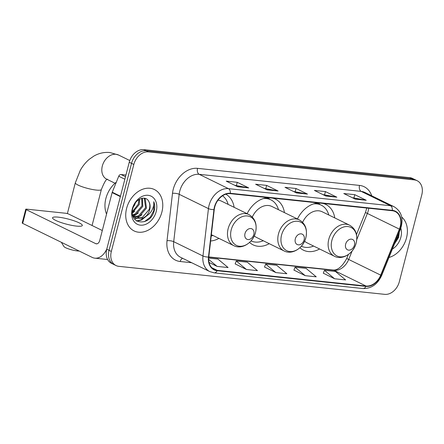 <?xml version="1.0" encoding="UTF-8"?>
<svg xmlns="http://www.w3.org/2000/svg" width="444" height="444" viewBox="0 0 444 444"><rect width="100%" height="100%" fill="white"/><g stroke="black" fill="none" stroke-linecap="round" stroke-linejoin="round"><path stroke-width="0.67" d="M299.889 247.73A25.452 19.064 116.1 0 0 303.413 250.161A25.452 19.064 116.1 0 0 319.569 248.979M249.567 242.43A25.452 19.064 116.1 0 0 253.091 244.86A25.452 19.064 116.1 0 0 269.247 243.678M210.628 240.998A25.452 19.064 116.1 0 0 218.925 238.378M284.443 212.621A25.452 19.064 116.1 0 0 275.469 199.14A25.452 19.064 116.1 0 0 272.744 198.135M268.281 197.663A25.452 19.064 116.1 0 0 247.125 213.686M334.765 217.921A25.452 19.064 116.1 0 0 325.791 204.44A25.452 19.064 116.1 0 0 323.066 203.435M318.603 202.964A25.452 19.064 116.1 0 0 297.447 218.986M234.121 207.32A25.452 19.064 116.1 0 0 225.813 194.183M417.116 180.697L412.543 178.46A14.408 10.789 116.1 0 0 409.757 177.667L143.823 149.65A14.408 10.789 116.1 0 0 129.254 162.227L106.76 249.201A14.408 10.789 116.1 0 0 111.444 263.303L113.731 264.424A14.408 10.789 116.1 0 1 109.046 250.322A14.408 10.789 116.1 0 0 113.731 264.424L116.017 265.54A14.408 10.789 116.1 0 0 118.798 266.333L384.737 294.35A14.408 10.789 116.1 0 0 399.306 281.774L421.8 194.799A14.408 10.789 116.1 0 0 417.116 180.697A14.408 10.789 116.1 0 0 414.33 179.903L148.396 151.892A14.408 10.789 116.1 0 0 133.827 164.463L111.333 251.437A14.408 10.789 116.1 0 0 116.017 265.54M133.827 164.463L131.541 163.342L109.046 250.322L131.541 163.342A14.408 10.789 116.1 0 1 146.109 150.771A14.408 10.789 116.1 0 0 131.541 163.342L129.254 162.227M414.33 179.903L412.043 178.788L146.109 150.771L412.043 178.788A14.408 10.789 116.1 0 1 414.829 179.576A14.408 10.789 116.1 0 0 412.043 178.788L409.757 177.667M126.618 208.375A23.049 17.266 116.1 0 0 134.116 230.941A23.049 17.266 116.1 0 0 161.882 212.093A23.049 17.266 116.1 0 0 154.384 189.527A23.049 17.266 116.1 0 0 126.618 208.375A23.049 17.266 116.1 0 0 134.116 230.941A23.049 17.266 116.1 0 0 161.882 212.093A23.049 17.266 116.1 0 0 154.384 189.527A23.049 17.266 116.1 0 0 126.618 208.375M388.994 257.459A23.049 17.266 116.1 0 0 406.515 237.862A23.049 17.266 116.1 0 0 401.72 217.072A23.049 17.266 116.1 0 1 406.515 237.862A23.049 17.266 116.1 0 1 388.994 257.459M214.724 207.071A15.368 11.511 -63.9 0 1 230.269 193.656L392.252 210.722A15.368 11.511 -63.9 0 1 395.221 211.566A15.368 11.511 -63.9 0 1 399.384 229.132L380.702 275.13A15.368 11.511 -63.9 0 1 365.995 286.019L217.221 270.346A15.368 11.511 -63.9 0 1 214.258 269.497A15.368 11.511 -63.9 0 1 208.78 257.021L214.247 209.629A15.368 11.511 -63.9 0 1 214.724 207.071M214.43 207.037A15.751 11.799 116.1 0 0 213.941 209.662L208.469 257.054A15.751 11.799 116.1 0 0 217.127 270.712L365.9 286.386A15.751 11.799 116.1 0 0 380.974 275.225L399.656 229.226A15.751 11.799 116.1 0 0 392.352 210.356L230.364 193.29A15.751 11.799 116.1 0 0 214.43 207.037M352.275 197.68L365.817 200.139A3.841 2.453 96 0 1 366.228 200.277L354.795 194.683L343.778 193.523L355.206 199.117L366.228 200.277M353.973 197.858L354.795 194.683M322.888 194.583L336.43 197.042A3.841 2.453 96 0 1 336.841 197.18L325.408 191.586L314.391 190.426L325.824 196.02L336.841 197.18M324.586 194.766L325.408 191.586M234.732 185.298L248.274 187.757A3.841 2.453 96 0 1 248.684 187.895L237.257 182.301L226.235 181.141L237.668 186.735L248.684 187.895M236.43 185.475L237.257 182.301M264.119 188.395L277.661 190.853A3.841 2.453 96 0 1 278.072 190.992L266.639 185.398L255.622 184.232L267.055 189.832L278.072 190.992M265.817 188.572L266.639 185.398M293.501 191.492L307.048 193.95A3.841 2.453 96 0 1 307.459 194.084L296.026 188.489L285.004 187.329L296.437 192.924L307.459 194.084M295.204 191.669L296.026 188.489M323.304 273.188L334.61 278.771L345.626 279.931L335.453 271.456L324.431 270.296L323.288 273.232M235.148 263.903L246.453 269.486L257.47 270.646L247.297 262.171L236.275 261.011L235.137 263.941M209.046 262.459L217.066 266.389L228.088 267.549L217.91 259.074L208.686 258.103M293.922 270.091L305.222 275.674L316.245 276.834L306.066 268.365L295.049 267.199L293.906 270.135M275.841 272.577L286.857 273.737L276.684 265.268L265.662 264.108L264.519 267.038L275.841 272.577L265.662 264.108M246.453 269.486L236.275 261.011M217.066 266.389L208.663 259.39M305.222 275.674L295.049 267.199M334.61 278.771L324.431 270.296M116.322 182.157A24.009 17.982 116.1 0 0 105.877 198.507A24.009 17.982 116.1 0 0 106.549 214.119M139.688 199.101L139.211 204.579L132.351 212.704M138.889 199.567L138.306 204.135L132.345 211.771M142.341 198.207L142.84 206.355L135.77 214.58L132.873 215.401M141.741 198.324L141.936 205.911L134.859 214.136L132.617 214.857M144.217 198.174L145.244 199.034L146.47 208.131L139.399 216.361L134.277 217.11M133.766 217.005L133.228 216.85M143.862 198.141L144.333 198.585L145.565 207.687L138.489 215.917L133.899 216.739M148.851 201.593C145.765 194.539 134.826 199.128 132.85 208.258C128.194 224.325 149.234 227.117 153.963 211.71L154.185 210.939C155.028 207.542 154.895 204.468 153.779 201.709C154.085 204.462 153.452 207.326 151.898 210.312C150.527 212.848 148.573 214.796 146.032 216.15A10.856 8.131 116.1 0 0 149.695 209.712A10.856 8.131 116.1 0 0 148.851 201.593C149.994 203.852 150.111 206.477 149.195 209.463L142.119 217.693L135.514 218.021M146.032 216.15L143.029 218.137L135.958 218.259L134.121 216.966L132.645 215.007M135.958 218.259L133.034 216.339M135.653 202.558L133 207.731M134.155 205.899A10.856 8.131 116.1 0 0 135.326 203.002M132.273 208.974A15.657 11.727 116.1 0 0 140.393 225.158A15.657 11.727 116.1 0 0 156.227 211.494A15.657 11.727 116.1 0 0 148.107 195.31A15.657 11.727 116.1 0 0 132.273 208.974M153.779 201.709L153.757 210.728L150.261 217.177L144.455 221.673M145.665 216.467L141.092 219.774L136.524 220.929M142.036 214.691L136.602 218.365M136.38 218.448L134.443 218.981M138.406 212.915L133.55 216.345M134.776 211.139L132.379 213.176M147.225 215.457L141.542 219.996L136.891 221.156M58.292 217.155A15.368 2.686 14.5 0 0 52.559 217.782A15.368 2.686 14.5 0 0 60.595 222.383A15.368 2.686 14.5 0 0 76.584 226.107A15.368 2.686 14.5 0 0 82.318 225.48A15.368 2.686 14.5 0 0 74.281 220.879A15.368 2.686 14.5 0 0 58.292 217.155M125.941 175.041L121.034 174.525L125.508 176.712M106.838 248.901A19.209 12.277 96 0 1 94.866 258.169A19.209 12.277 96 0 1 92.141 257.376L22.688 223.382A2.403 0.422 -165.5 0 1 22.2 222.977L25.752 209.246A2.403 0.422 14.5 0 0 26.24 209.651L95.693 243.645A4.801 3.069 -84 0 0 96.376 243.845A4.801 3.069 -84 0 0 99.734 240.465L112.116 192.602A2.403 1.798 -63.9 0 1 112.243 192.208L118.737 176.224A2.403 1.798 -63.9 0 1 121.034 174.525M102.309 230.519L68.848 214.141A2.403 0.422 14.5 0 0 65.584 213.248L26.646 209.146A2.403 0.422 14.5 0 0 25.752 209.246M79.182 251.032A8.647 1.51 -165.5 0 1 77.4 250.943A8.647 1.51 -165.5 0 1 69.081 249.073A8.647 1.51 -165.5 0 1 63.953 246.553L61.361 242.313M253.807 234.51A5.761 4.318 116.1 0 0 250.821 228.555A5.761 4.318 116.1 0 0 244.988 233.583A5.761 4.318 116.1 0 0 247.98 239.538A5.761 4.318 116.1 0 0 253.807 234.51M211.355 234.676L233.755 245.637A17.288 12.948 116.1 0 1 228.133 228.716A17.288 12.948 116.1 0 1 248.956 214.58L221.556 201.171A17.288 12.948 116.1 0 0 217.982 200.194M228.138 204.39A22.811 17.083 116.1 0 0 222.577 195.765M211.194 236.086A22.811 17.083 116.1 0 0 212.937 235.448M304.129 239.81A5.761 4.318 116.1 0 0 301.143 233.855A5.761 4.318 116.1 0 0 295.31 238.883A5.761 4.318 116.1 0 0 298.301 244.838A5.761 4.318 116.1 0 0 304.129 239.81M254.284 235.875A17.288 12.948 116.1 0 0 256.676 237.529L284.077 250.938A17.288 12.948 116.1 0 1 278.455 234.016A17.288 12.948 116.1 0 1 299.278 219.88L271.878 206.471A17.288 12.948 116.1 0 0 252.309 217.033M278.46 209.69A22.811 17.083 116.1 0 0 270.879 199.833A22.811 17.083 116.1 0 0 263.175 198.607M270.879 199.833L269.736 199.273A22.811 17.083 116.1 0 0 265.362 198.018M251.038 240.914A22.811 17.083 116.1 0 0 263.259 240.748M354.451 245.11A5.761 4.318 116.1 0 0 351.465 239.155A5.761 4.318 116.1 0 0 345.637 244.183A5.761 4.318 116.1 0 0 348.623 250.139A5.761 4.318 116.1 0 0 354.451 245.11M304.606 241.175A17.288 12.948 116.1 0 0 307.004 242.829L334.399 256.238A17.288 12.948 116.1 0 1 328.776 239.316A17.288 12.948 116.1 0 1 349.6 225.18L322.2 211.771A17.288 12.948 116.1 0 0 302.63 222.333M328.782 214.996A22.811 17.083 116.1 0 0 321.201 205.134A22.811 17.083 116.1 0 0 313.497 203.907M321.201 205.134L320.057 204.573A22.811 17.083 116.1 0 0 315.684 203.324M301.359 246.215A22.811 17.083 116.1 0 0 313.581 246.048M394.5 243.911L398.595 237.479L399.35 231.957M392.407 249.067A15.657 11.727 116.1 0 0 400.854 237.268A15.657 11.727 116.1 0 0 400.832 228.233M399.106 232.567L398.39 236.502L394.888 242.951M106.76 249.201L111.333 251.437M143.823 149.65L148.396 151.892M399.384 229.132L367.371 213.464A15.368 11.511 116.1 0 0 368.209 210.944A15.368 11.511 116.1 0 0 368.703 208.242M356.771 239.571L367.371 213.464A8.647 0.527 -157.9 0 1 365.506 212.332L366.772 208.036M191.675 262.726L180.22 261.516A24.009 17.982 -63.9 0 1 167.027 240.698L172.494 193.312A24.009 17.982 -63.9 0 1 197.53 168.354L359.518 185.414A4.801 3.069 -84 0 0 361.188 191.392L199.206 174.326A19.209 14.386 116.1 0 0 179.776 191.092A19.209 14.386 116.1 0 0 179.176 194.294L173.709 241.686A19.209 14.386 116.1 0 0 180.553 257.281L209.823 271.606A19.209 14.386 -63.9 0 1 202.975 256.01A4.801 1.36 6.6 0 0 208.469 257.054M359.518 185.414A24.009 17.982 -63.9 0 1 371.733 195.793M364.901 192.452A19.209 14.386 116.1 0 0 361.188 191.392L390.459 205.716A19.209 14.386 -63.9 0 1 394.167 206.776L364.901 192.452M167.027 240.698A4.801 1.36 -173.4 0 1 173.709 241.686L202.975 256.01L208.447 208.619A19.209 14.386 -63.9 0 1 209.046 205.417A19.209 14.386 -63.9 0 1 228.471 188.656A4.801 3.069 96 0 1 230.364 193.29M213.941 209.662A4.801 1.36 6.6 0 1 208.447 208.619L179.176 194.294A4.801 1.36 -173.4 0 0 172.494 193.312M209.823 271.606L214.213 272.86A4.801 3.069 -84 0 0 217.127 270.712M365.9 286.386A4.801 3.069 96 0 1 362.987 288.533C371.328 288.705 377.572 284.315 381.723 275.363L400.405 229.365C403.862 219.108 401.781 211.583 394.167 206.776M380.974 275.225A4.801 0.294 22.1 0 0 381.723 275.363M399.656 229.226A4.801 0.294 22.1 0 0 400.405 229.365M392.352 210.356A4.801 3.069 -84 0 0 390.459 205.716L228.471 188.656L199.206 174.326A4.801 3.069 -84 0 1 197.53 168.354M182.601 258.28A4.801 3.069 -84 0 0 180.22 261.516M365.995 286.019L333.982 270.352A15.368 11.511 116.1 0 0 348.69 259.463L352.142 250.96M380.702 275.13L348.69 259.463A8.647 0.527 -157.9 0 1 346.825 258.33L348.362 254.534M217.221 270.346L211.766 267.677M208.763 257.159L333.982 270.352A8.647 5.522 -84 0 0 332.761 269.991C337.484 270.59 342.169 266.705 346.825 258.33M307.048 193.95L296.192 192.801M277.661 190.853L266.805 189.71M248.274 187.757L237.418 186.613M336.43 197.042L325.574 195.898M365.817 200.139L354.961 198.995M97.081 243.789L95.693 243.645M120.352 196.631L112.116 192.602M26.24 209.651L22.688 223.382M112.243 192.208L120.457 196.226M124.858 179.221L118.737 176.224M115.029 183.25L106.693 179.171A13.448 10.073 -63.9 0 1 102.32 166.012A13.448 10.073 -63.9 0 1 115.923 154.273A13.448 10.073 -63.9 0 1 118.52 155.017L129.781 160.528M107.548 179.259C106.382 178.793 104.318 182.218 101.371 189.533A13.448 2.353 -165.5 0 1 96.359 190.082A13.448 2.353 -165.5 0 1 82.368 186.824A13.448 2.353 -165.5 0 1 75.336 182.8L67.371 213.608M255.522 232.379A15.884 11.894 116.1 0 0 247.291 215.956A15.884 11.894 116.1 0 0 231.23 229.82A15.884 11.894 116.1 0 0 239.46 246.237A15.884 11.894 116.1 0 0 255.522 232.379M305.844 237.679A15.884 11.894 116.1 0 0 297.613 221.262A15.884 11.894 116.1 0 0 281.552 235.12A15.884 11.894 116.1 0 0 289.782 251.537A15.884 11.894 116.1 0 0 305.844 237.679M269.808 199.306A23.027 17.244 116.1 0 0 267.06 197.752M356.166 242.979A15.884 11.894 116.1 0 0 347.935 226.562A15.884 11.894 116.1 0 0 331.873 240.42A15.884 11.894 116.1 0 0 340.104 256.837A15.884 11.894 116.1 0 0 356.166 242.979M320.13 204.606A23.027 17.244 116.1 0 0 317.382 203.052M214.213 272.86L362.987 288.533M208.785 256.932L332.761 269.991M356.488 234.532L365.506 212.332M107.609 259.512L94.866 258.169M118.52 155.017L109.929 152.531C104.262 152.003 98.907 153.186 93.878 156.072L89.344 159.241C85.77 162.254 82.762 165.934 80.32 170.285L75.336 182.8M101.371 189.533L92.069 225.508M248.956 214.58C255.078 218.209 257.281 224.12 255.555 232.317C253.197 242.69 241.78 249.955 233.755 245.637M299.278 219.88C305.4 223.51 307.603 229.42 305.877 237.618C303.518 247.991 292.102 255.256 284.077 250.938M269.841 199.328L267.793 197.685M349.6 225.18C355.722 228.81 357.925 234.721 356.199 242.918C353.84 253.291 342.424 260.556 334.399 256.238M320.163 204.629L318.115 202.991"/></g></svg>
